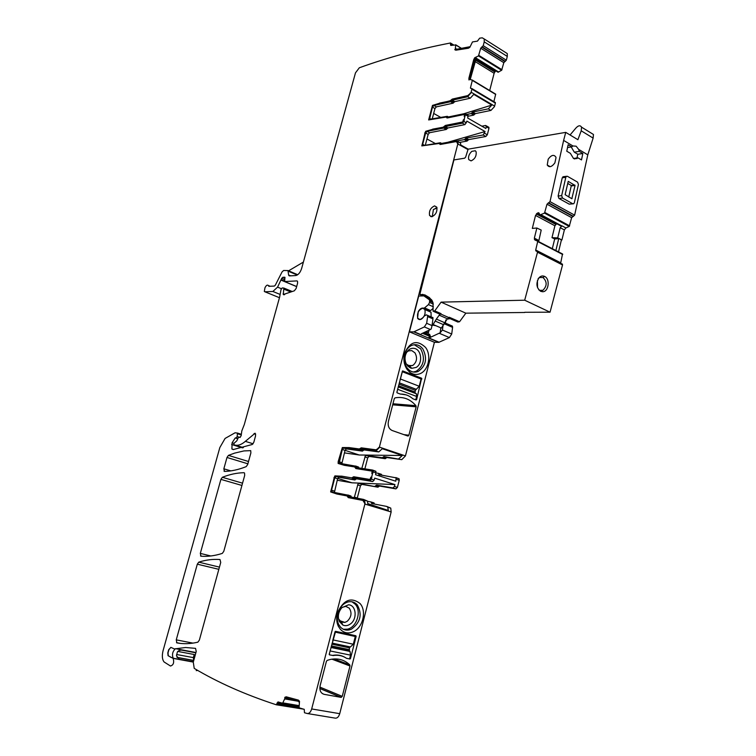 <?xml version="1.0" encoding="UTF-8"?>
<svg xmlns="http://www.w3.org/2000/svg" width="756" height="756" viewBox="0 0 756 756"><rect width="100%" height="100%" fill="white"/><g stroke="black" fill="none" stroke-linecap="round" stroke-linejoin="round"><path stroke-width="1.13" d="M338.527 618.937L341.419 622.103L344.897 622.405L347.221 621.29C351.417 617.151 352.107 612.785 349.281 608.174L345.823 606.388L342.185 607.342M339.397 621.555L342.874 625.07C345.341 626.129 347.826 625.77 350.34 624.002C357.597 619.155 356.284 605.017 348.535 604.809L341.854 607.673C338.263 612.02 337.45 616.641 339.397 621.555M343.328 629.266L347.448 629.162C356.832 627.329 361.831 611.075 355.197 604.195L351.946 601.767M351.474 629.134C360.565 622.424 362.483 614.316 357.238 604.828C354.677 602.041 351.549 601.096 347.864 601.984C343.205 603.477 339.926 607.03 338.036 612.634C336.798 616.99 337.034 620.959 338.726 624.55L340.408 627.036C342.912 629.701 345.936 630.636 349.47 629.852L351.474 629.134M353.269 631.761C362.956 627.66 366.925 610.772 359.96 603.449C351.03 596.786 343.574 599.81 337.601 612.54C336.165 617.614 336.439 622.245 338.414 626.431L340.37 629.332C344.008 633.065 348.308 633.868 353.269 631.761M299.14 702.211L298.431 701.351L286.203 698.015L284.823 699.13L284.832 697.325L286.222 696.805L298.45 700.122L299.518 701.332L299.045 707.777L304.243 709.364L304.47 712.738L307.201 713.503C309.176 713.692 310.669 712.18 311.68 708.948L339.727 713.673L391.154 511.963L390.767 508.117L387.781 507.219L388.282 510.47L367.898 504.346L367.416 501.058L363.74 499.48M311.68 708.948L365.035 503.487L364.562 500.188L363.428 499.385L348.781 496.597L348.204 495.189L351.03 496.049L351.238 497.061M390.767 508.117L386.94 506.511M387.781 507.219L386.618 506.407L371.82 503.553L371.376 502.749L374.4 504.044M339.727 713.673C338.735 716.849 337.242 718.342 335.248 718.143L307.512 713.56M457.418 143.46L457.068 142.289L457.815 143.961L379.228 447.703L376.025 449.811L361.274 447.835L359.298 448.969L349.026 447.571L342.326 447.552L338.187 461.576L338.14 463.466L344.367 465.327L354.602 466.925L355.868 468.55L372.122 471.12L371.848 473.558L372.519 473.757L371.631 477.168L370.922 477.14L371.631 477.168M457.068 142.289L455.84 141.646L440.455 144.443L439.085 143.498L421.801 145.908L425.656 131.289L432.838 129.267L425.656 131.289M462.663 122.141L463.39 119.779L462.663 122.141L445.615 125.543L443.592 127.131L432.649 129.153M443.394 127.017L445.416 125.43L462.464 122.028M466.008 138.121L468.663 139.614L467.86 140.351L465.195 138.858L466.008 138.121L483.16 134.974L485.078 131.544L466.877 121.13L464.949 124.608L447.892 127.962L445.35 126.545L462.398 123.152L463.872 121.414L464.326 119.665L463.39 119.779M464.127 119.552L464.931 116.452L464.231 116.518L464.43 114.43L447.372 117.955L445.993 117.067L428.643 119.939L432.47 105.415L450.264 100.709L452.296 99.083L467.766 95.606L471.035 92.771L467.699 96.73L470.232 98.223L473.757 94.387L491.816 105.084L488.291 108.845L490.946 110.414L494.462 106.653L495.388 103.137L494.972 102.296M474.825 57.957L468.89 78.208L468.937 79.938L469.939 79.456L472.377 80.127L470.506 87.658L470.506 88.272L471.971 88.594L471.035 92.771M468.89 78.208L473.681 59.752L474.692 57.758L478.491 55.925L501.634 70.27L498.024 72.236L475.921 58.599M455.084 49.282L455.547 48.564L454.791 49.679L455.802 50.198L468.333 48.252L469.845 47.335L472.472 41.939L477.452 41.136L479.654 38.178L482.252 37.819L484.227 38.972L484.227 41.854L483.235 45.691L480.721 48.214L478.491 55.925M455.358 48.441L455.717 44.954L461.5 48.526M284.672 698.903L282.631 703.231L277.991 701.927L276.233 704.762C245.218 694.641 217.879 682.517 194.226 668.38L193.281 662.209L196.229 651.483L195.539 648.355L185.579 647.514L174.343 648.922L170.903 647.382L168.683 649.716L167.804 652.863L168.059 655.698L173.152 658.381C174.324 662.587 173.426 665.138 170.478 666.017L164.099 661.972C162.171 659.544 161.831 655.764 163.079 650.632L219.826 447.571L225.08 438.442L235.116 432.763L237.45 433.112L237.176 436.571L236.165 437.96L235.248 437.951L232.101 442.808L231.903 448.998L233.169 449.584L252.287 444.481L253.789 442.345L255.594 435.777L255.112 433.235L245.341 441.343C241.911 444.339 238.688 445.634 235.655 445.218L233.897 444.868L234.039 443.271L236.789 440.852L238.612 437.091L239.699 437.393L241.155 435.843L241.807 430.92L244.32 424.503L279.644 297.051L281.015 289.614L282.224 287.941L283.84 288.055L283.311 294.509L294.339 290.805L296.135 288.461L297.599 283.15L297.533 281.279L296.891 280.911L284.681 281.544L284.889 277.254L282.848 277.263L281.676 278.369L277.575 287.138L272.869 291.466L264.893 291.788L264.326 291.476L264.959 287.8C266.178 285.333 267.322 284.577 268.399 285.541L268.9 286.326L274.371 286.07L275.316 285.201L282.035 271.952L283.613 270.487L287.998 270.582L288.603 274.967L289.416 275.912L295.728 275.543C298.28 274.986 300.255 272.614 301.653 268.408L355.471 72.878L359.317 67.775C387.563 57.541 417.945 49.282 450.463 42.988L450.746 45.436L455.717 44.954M364.817 503.42L362.918 500.434L348.28 497.628L347.023 495.945L336.836 494.008L330.637 491.929L334.861 475.893L341.75 476.195L335.078 475.968L333.954 477.65M371.139 477.206L370.175 479.54L353.94 476.828L351.965 477.924L341.532 476.129M351.748 477.858L353.723 476.752L369.958 479.474L370.922 477.14M431.752 216.736L429.578 215.498C428.879 210.981 430.542 207.777 434.568 205.897L436.77 207.144C437.44 211.699 435.768 214.893 431.752 216.736M247.694 464.496L246.191 466.632C238.594 469.656 231.383 471.253 224.551 471.413L223.842 468.805L226.989 457.474L228.435 455.386L234.643 453.109L243.942 450.926L250.727 450.633L250.879 452.929L247.694 464.496M200.312 553.392L220.903 479.37L222.349 477.291C229.588 474.399 236.779 472.869 243.923 472.698L244.538 473.02L244.698 475.373L223.795 551.313L222.302 553.401C214.798 555.802 207.692 556.737 200.983 556.199L200.312 553.392L210.829 555.972M199.357 640.134L197.855 642.175C190.465 643.914 183.472 644.15 176.885 642.883L176.252 639.86L197.307 564.184L198.752 562.152C205.897 559.856 212.984 558.986 220.005 559.544L220.733 562.436L199.357 640.134M346.39 658.24L349.905 659.005L350.5 658.523L356.142 636.42L355.849 635.749L335.617 631.336L329.229 654.195L329.54 654.876L332.527 655.395M349.905 659.005L346.513 658.315C342.506 655.603 338.008 654.696 333.009 655.575M337.8 655.083L338.452 655.329M326.422 661.311L320.147 685.626C319.315 690.332 320.657 693.243 324.182 694.348L341.05 697.363L342.251 696.37L350 665.998L349.763 664.864C344.339 659.723 337.828 657.928 330.211 659.487L327.216 660.366L326.422 661.311M347.996 495.01L351.03 496.049M376.564 485.125L379.521 486.051L378.718 486.618L375.77 485.692L376.564 485.125L392.969 487.951L394.443 486.477L394.925 484.577L374.692 478.142L374.192 480.06L371.357 479.162L371.848 477.234M356.473 478.803L353.657 477.924L352.863 478.501L355.679 479.389L356.473 478.803L372.727 481.553L374.192 480.06M355.679 479.389L354.885 479.965L338.981 477.253L337.601 478.699L334.407 492.44M391.154 511.963L364.912 504.082L363.967 501.096L363.135 500.5M334.35 491.05L331.544 490.2L332.073 491.995L348.204 495.189M331.544 490.2L334.804 477.83L336.193 476.375L354.885 479.965M352.863 478.501L352.069 479.077M353.657 477.924L369.892 480.655L371.357 479.162M351.965 477.924L341.75 476.195M336.883 494.018L330.854 491.995L334.171 477.716M348.308 497.637L347.108 495.974M394.925 484.577L351.965 482.81L337.195 480.23M388.282 510.47L367.974 503.666M367.577 501.313L370.931 501.956L371.376 502.749M354.356 497.108L357.295 497.996L360.461 485.796L361.85 484.379L358.92 483.471L358.06 483.868L354.271 497.637M358.92 483.471L377.924 487.185L378.718 486.618M375.77 485.692L374.976 486.259M468.257 149.149L460.697 144.963L460.546 143.045L458.939 142.156M457.928 143.423L457.975 141.618L456.303 140.739L440.918 143.546L440.379 142.752L441.599 143.423M448.402 318.323L449.763 318.503M449.442 318.777L447.146 318.89M435.853 325.704L432.668 325.108M451.323 325.647L452.419 326.129L452.589 327.376L451.719 334.01L449.395 337.582L438.782 342.355L434.416 342.279L409.45 331.846L418.72 296.031L423.88 295.88L431.581 299.707M429.058 330.155L428.038 334.152L429.606 334.275L430.457 336.439L430.003 337.535L440.172 332.763L442.43 330.041L442.969 325.94M430.003 337.535L428.567 337.819L439.179 342.27M430.447 336.505L429.682 336.325L428.567 337.819M438.782 342.355L413.778 331.875L424.343 326.932L430.419 329.512L421.413 333.774M413.778 331.875L409.45 331.846M379.408 447.117L405.443 455.925L401.776 459.648L386.855 457.541L385.258 458.703L382.328 457.73L383.925 456.567L401.776 459.648M379.228 447.703L375.959 450.992L378.775 451.937L382.262 448.724L402.324 455.509L398.828 458.665M361.831 468.38L365.346 455.868L366.206 455.443L382.328 457.73M364.865 468.852L367.728 457.843L369.108 456.407L385.258 458.703M376.034 472.954L378.312 473.313L378.907 474.655L379.899 474.976M381.723 475.269L381.251 474.258L378.435 473.35M372.812 470.137L375.94 471.328L375.571 474.74L395.785 481.213L396.125 477.839L378.907 474.655M395.832 477.565L399.092 478.794L399.234 480.277L397.41 487.422L394.443 486.477M379.521 486.051L395.946 488.886L397.41 487.422M361.85 484.379L377.924 487.185M371.007 501.984L373.889 502.853L374.333 503.647M285.919 697.996L285.503 698.95L296.683 700.869M284.823 699.13L285.503 698.95M283.027 702.91L298.96 705.613M282.659 703.231L298.951 705.991M276.233 704.762L304.101 709.241M172.141 657.559L173.162 658.192C171.867 654.677 172.548 651.577 175.212 648.903L174.589 648.969M178.321 658.693L179.333 659.327L176.479 655.773L177.386 651.955L179.125 650.481L181.364 650.065L195.861 652.806M177.036 657.446L193.744 660.527L193.347 657.616L194.207 654.507L177.736 651.417M197.713 670.411L196.21 670.619M450.576 43.054L453.666 44.963M455.698 44.784L461.708 48.497L455.698 44.774M456.227 49.338L455.367 48.365M505.405 52.381L507.276 53.572L507.295 56.426L506.331 60.206L503.817 62.672L501.634 70.27M478.86 55.386L502.012 69.741M469.996 79.465L469.807 78.151L470.487 78.558L476.318 58.061L475.562 57.768M475.562 59.28L495.265 71.423L495.851 70.894M495.265 71.423L494.122 73.266L489.699 90.54M472.33 80.06L495.7 94.15L493.876 101.635M472.377 80.419L495.709 94.443M468.144 116.244L473.738 115.101L475.354 113.617L490.946 110.414M466.641 114.496L471.092 113.57L472.717 112.077L488.291 108.845M481.865 126.186L485.598 125.468L486.306 126.753L488.971 128.293L488.329 126.999M468.663 139.614L485.843 136.496L487.318 134.795L488.971 128.293M467.86 140.351L467.047 141.079L459.468 142.449M465.195 138.858L464.382 139.595L467.047 141.079M457.333 140.881L464.382 139.595M379.625 447.193L378.491 447.694M349.026 447.571L359.506 449.045L361.491 447.902L376.242 449.886L378.709 447.769M349.244 447.646L342.326 447.552M342.544 447.618L338.348 463.522M355.859 468.55L354.725 466.962M372.065 473.625L372.179 471.139M358.76 467.898L358.599 467.076L355.792 466.178L356.369 467.529L372.623 470.071L373.228 471.905L372.519 473.757M286.24 696.815L284.832 697.325M285.135 697.637L284.7 698.809M171.338 657.569L168.276 655.735L168.021 652.9L168.9 649.754L170.837 647.363M296.938 274.381L287.998 270.582M455.273 49.395L454.791 49.679M474.891 57.957L475.505 57.796M469.089 78.322L469.041 79.815M471.196 92.232L471.224 92.884L470.26 93.026M439.482 103.118L450.463 100.822L452.485 99.197L467.964 95.728L470.459 93.139M439.68 103.232L432.47 105.415M432.668 105.528L428.794 119.93M446.928 117.936L446.352 117.171M464.458 116.5L464.855 114.657M448.402 116.953L447.287 116.32L447.826 117.076L464.883 113.532L465.573 113.872L464.931 116.452M464.326 119.665L463.579 119.892M443.592 127.131L432.838 129.267M425.855 131.393L424.768 133.037M421.952 145.899L424.966 133.15M440.039 144.415L439.434 143.602M457.267 142.402L456.69 141.807M434.483 209.062L436.883 207.427M351.965 482.81L337.705 478.378M485.078 131.544L447.694 142.308M447.892 127.962L446.276 129.465L443.734 128.047L427.036 131.346L429.559 132.735L446.276 129.465M425.316 145.218L428.161 134.398L429.559 132.735M424.598 145.35L422.661 144.301L423.284 145.596L440.379 142.752M422.661 144.301L425.637 133.018L427.036 131.346M445.35 126.545L443.734 128.047M424.343 326.932L426.677 323.294L427.603 316.575L427.452 315.309L426.365 314.836L424.182 316.093C421.668 319.826 419.467 320.553 417.577 318.285L418.266 311.548C419.93 308.807 421.706 307.673 423.615 308.165L424.57 307.9L430.599 310.536L433.197 308.344M430.599 310.536L428.397 310.669M427.603 316.575L432.952 318.881L432.026 325.59L431.222 328.954L430.419 329.512M424.57 307.9L428.435 304.611L433.377 306.794M423.88 295.88L429.597 299.924L429.569 302.466L428.435 304.611M407.267 369.637L409.639 372.103C412.634 374.381 415.828 375.004 419.24 373.955C428.246 371.423 431.959 355.566 425.505 347.382C417.076 339.501 410.111 341.438 404.63 353.203C403.099 359.383 403.978 364.865 407.267 369.637M407.153 368.002L409.185 370.119C411.755 372.075 414.505 372.613 417.435 371.716L418.276 371.385C426.053 365.828 427.565 358.335 422.821 348.894C419.618 344.887 415.828 343.753 411.462 345.492C408.316 347.051 406.123 349.858 404.895 353.902C403.581 359.204 404.337 363.901 407.153 368.002M407.786 436.004L392.137 430.504C388.868 428.879 387.63 425.845 388.404 421.394L394.273 398.677L395.01 397.873C403.128 396.399 410.102 398.998 415.923 405.67L416.15 406.813L408.901 435.21L407.786 436.004M396.891 392.166L402.57 370.884L421.631 378.227L416.622 399.603L416.074 399.99L412.918 398.799C409.204 395.549 405.036 393.98 400.396 394.084L397.174 392.874L396.891 392.166M440.172 332.763L440.824 327.83M355.792 466.178L339.16 463.211L342.279 449.461L343.659 447.996L359.61 450.179L361.207 448.988L375.959 450.992M341.816 463.844L345.048 450.378L346.437 448.913L362.407 451.115L364.005 449.924L378.775 451.937M358.599 467.076L355.613 466.008M402.324 455.509L359.223 454.999L345.067 450.33M359.223 454.999L344.396 452.882M303.402 262.077L288.575 270.828M469.854 46.73L456.303 49.329L455.575 48.318M475.893 57.806L474.598 59.686L469.807 78.151M470.487 78.558L470.402 79.569L469.816 79.21M447.287 116.32L429.512 119.287L432.451 107.135L433.849 105.443L450.614 101.72L452.23 100.189L467.699 96.73M432.167 119.164L434.955 108.552L436.354 106.87L453.127 103.175L454.753 101.654L470.232 98.223M467.491 114.988L468.115 115.347L467.68 118.031L485.862 128.482L486.306 126.753M491.816 105.084L464.033 113.702M440.691 117.388L433.679 113.428M435.125 143.423L426.96 138.962M428.624 334.596L429.616 335.012L429.682 336.325L422.443 333.283M432.952 318.881L432.801 317.425M408.249 370.818L409.487 371.423M413.305 372.018L416.169 371.29C423.936 365.743 425.448 358.259 420.705 348.847L414.26 344.708M414.524 348.44C411.746 347.855 409.327 348.837 407.276 351.398C404.8 355.084 404.375 359.072 406.01 363.381L407.607 365.923L410.253 367.879L411.746 368.323L416.159 367.416C422.906 363.778 421.716 349.811 414.524 348.44M406.378 364.137L409.582 365.998L413.012 365.299C416.915 361.897 417.567 357.739 414.95 352.835L411.746 350.576L408.495 350.897L406.794 352.088M405.443 455.925L434.416 342.279M571.224 146.976L574.277 152.154L579.285 151.389L582.829 153.506L581.496 159.922L577.943 157.824L574.503 158.949M563.626 140.408L565.734 132.366L468.144 149.168L465.63 157.116L464.656 158.184L453.912 159.941L419.835 294.415L424.872 294.897L429.323 297.543L432.215 300.756L433.046 302.901L433.046 311.198L434.757 310.877L441.088 302.135L524.692 300.208L537.525 252.22L535.702 250.019L537.762 241.249L534.927 240.002L534.35 238.149L536.864 228.019L532.318 228.406L535.541 215.422L538.092 212.682L540.209 214.865L544.518 213.107L547.013 204.205L550.009 201.625L563.626 140.408L572.925 145.965L576.138 146.201L578.69 149.404L579.285 151.389M572.925 145.965L571.725 146.881L568.125 144.736L566.764 151.209L570.374 153.345L573.549 158.533L577.074 158.571M567.529 147.543L571.725 146.881M576.923 157.976L577.82 154.262L574.277 152.154M577.82 154.262L582.829 153.506M578.69 149.404L587.79 154.848L574.636 215.148L571.649 217.662L569.221 226.431L565.885 227.953L564.363 229.928L560.205 227.698L561.982 225.855L560.583 225.798M562.502 198.053L572.746 203.751L573.691 203.751L574.352 202.721L578.434 184.54L577.593 182.149L567.416 176.299L566.442 176.299L565.809 177.31L561.661 195.634L562.502 198.053L558.949 198.459L569.183 204.139L572.925 203.836M558.949 198.459L558.108 196.05L562.256 177.783L563.636 176.677M565.734 132.366L577.896 139.709L581.213 130.807L593.129 138.102L587.79 154.848M573.454 158.486L577.943 157.824M556.019 157.654L554.876 162.88C551.748 167.057 549.206 167.766 547.24 165.006L548.194 159.185C551.313 154.989 553.865 154.281 555.849 157.068L556.019 157.654M471.848 151.342L475.326 150.756L476.091 151.72C476.63 156.001 474.957 159.053 471.064 160.886L468.748 159.62C468.03 156.709 469.07 153.95 471.848 151.342M570.062 134.974L575.798 128.17C578.302 125.392 580.221 125.061 581.562 127.169L581.213 130.807M591.201 133.094L593.469 134.483L593.129 138.102M552.286 248.762L554.696 238.943L551.984 237.667L554.904 225.77L556.69 223.71M536.864 228.019L541.211 230.079L538.631 241.693M537.658 241.107L562.521 253.969L560.64 263.268M561.925 263.844L562.53 264.969L550.047 312.19L524.692 300.208M540.606 291.296C536.391 287.828 535.815 283.368 538.886 277.915C540.606 275.987 542.506 275.486 544.575 276.403C550.415 278.87 548.714 291.986 542.572 291.731L540.606 291.296M434.757 310.877L441.031 313.627L439.198 315.176L447.476 318.796L449.017 317.662L440.739 314.033M441.088 302.135L465.847 313.173L459.544 321.744L449.31 317.265L449.017 317.662M441.031 313.627L439.321 313.938L433.887 311.557M419.835 294.415L423.18 295.898M428.567 297.099L426.734 297.146M550.047 312.19L524.787 312.285M459.544 321.744L457.824 322.037L448.705 318.04M551.984 237.667L557.711 237.875L560.205 227.698M557.711 237.875L561.906 240.002L564.363 229.928M558.504 251.975L561.387 240.039L559.26 238.603M561.387 240.039L561.906 240.002M554.696 238.943L558.741 238.641L555.849 250.605M571.829 198.733L575.042 185.475L568.219 181.355L565.138 194.67L571.829 198.733M538.055 278.813L539.567 277.556L542.988 277.49C547.193 281.667 547.174 285.929 542.931 290.276L541.249 290.72L538.848 289.907M444.641 322.68L441.409 328.085L433.112 324.522L436.354 319.089L444.641 322.68L447.476 318.796M424.456 332.328L425.779 332.886L428.302 332.432L426.157 331.525M435.361 325.486L432.706 325.071M433.112 324.522L431.969 325.959M436.354 319.089L439.198 315.176M428.198 310.99L431.024 312.228L431.128 316.906M430.759 216.632L430.882 216.15M567.68 183.424L571.328 185.504L574.9 185.069M568.739 197.014L571.328 185.504M537.544 287.677L537.422 280.599M445.785 319.958L445.454 323.114M419.835 319.514L417.766 318.191C416.839 313.249 418.503 309.913 422.755 308.202L424.863 309.535C425.76 314.515 424.088 317.832 419.835 319.514M437.044 208.023L433.405 209.506L432.281 216.632M524.74 312.483L465.847 313.173M349.565 658.882L350.519 655.14L350.037 651.445L349.366 650.954L331.052 647.145M329.238 654.592L330.363 649.82M332.092 643.091L350.397 646.947L353.317 644.225L355.292 636.495L341.485 632.621M350.283 646.919L349.423 647.845L331.818 644.159M349.366 650.954L349.423 647.845M332.64 640.984L334.946 632.054M329.361 654.781L332.46 655.405C337.516 654.46 342.071 655.339 346.125 658.06M335.05 632.092L355.292 636.495M338.008 632.233L335.456 631.336M415.743 399.867L416.613 396.456L416.414 393.8L415.327 393.082M396.9 392.562L397.892 388.272M398.346 386.524L414.959 392.846L415.309 390.361L419.221 386.25L421.073 379.011L402.183 371.668M400.028 380.013L402.296 371.678M400.104 393.98L406.048 394.849M349.735 658.24L350.5 658.523M351.294 634.756L356.142 636.42M322.292 693.554L324.182 694.348M319.835 688.527L341.05 697.363M319.882 687.081L342.251 696.37M331.912 659.166L350 665.998M334.039 658.939L349.763 664.864M468.002 149.603L458.013 144.075L458.127 143.536M447.76 318.711L448.478 319.023M444.348 323.814L452.589 327.376M442.43 330.041L451.719 334.01M439.359 333.311L449.395 337.582M420.648 334.502L414.165 331.78M383.925 456.567L386.855 457.541M383.131 457.153L386.051 458.127M366.206 455.443L369.108 456.407M364.827 456.889L367.728 457.843M381.704 475.033L378.765 474.088M396.267 479.323L399.234 480.277M395.946 488.886L392.969 487.951M357.541 484.889L360.461 485.796M285.456 699.035L297.59 701.124M277.112 702.91L298.932 706.595M276.923 703.779L298.922 707.484M175.515 648.667L195.936 652.532M175.005 648.865L175.732 648.705M179.333 659.327L193.366 661.897M173.133 658.363L193.319 662.067L172.954 658.155M181.364 650.065L180.712 650.122M176.611 654.498L193.347 657.616M237.346 433.018L241.362 434.303M237.545 433.755L241.277 434.946M237.176 436.571L238.981 437.138M236.165 437.96L237.582 438.414M235.541 437.875L237.554 438.508M235.248 437.951L237.497 438.66M232.101 442.808L234.001 443.394M231.629 444.49L242.487 447.864M254.044 433.566L255.698 434.095M254.252 433.632L255.169 433.264M245.341 441.343L253.099 443.791M235.655 445.218L243.366 447.628M234.086 444.982L242.941 447.741M239.501 437.251L240.21 437.478M283.821 289.132L290.332 291.807M283.113 293.81L284.728 294.471M296.891 280.911L297.439 281.147M284.681 281.544L296.664 286.543M284.322 277.178L284.965 277.443M283.821 277.357L284.984 277.839M283.273 277.386L284.946 278.085M283.131 277.376L284.927 278.132M281.676 278.369L284.568 279.569M281.298 279.72L284.275 280.958M281.128 280.155L296.645 286.618M277.575 287.138L281.402 288.716M272.869 291.466L280.06 294.405M264.893 291.788L279.455 297.703M450.633 43.839L452.702 45.114M450.396 44.566L451.587 45.294M456.019 48.771L456.813 49.253M456.038 48.866L456.7 49.272M484.227 41.854L507.295 56.426M483.235 45.691L506.331 60.206M482.252 46.881L505.348 61.368M481.704 47.023L504.8 61.51M480.721 48.214L503.817 62.672M476.223 58.174L498.705 72.056M476.185 58.221L498.648 72.085M475.307 59.96L494.802 71.971M474.919 61.453L494.122 73.266M471.98 89.208L495.388 103.137M471.394 92.345L494.622 106.123M472.717 112.077L475.354 113.617M471.905 112.824L474.541 114.354M473.738 115.101L471.092 113.57M485.843 136.496L483.16 134.974M487.318 134.795L484.643 133.273M198.752 562.152L219.448 567.123M197.307 564.184L218.843 569.325M176.252 639.86L193.007 643.12M222.349 477.291L242.553 483.178M220.903 479.37L241.92 485.456M223.842 468.805L230.826 470.875M247.883 463.806L226.989 457.474M228.435 455.386L248.516 461.51M268.607 286.061L269.221 286.307M288.187 271.187L297.259 275.023M288.603 274.967L290.682 275.845M334.804 477.83L337.601 478.699M336.193 476.375L338.981 477.253M372.727 481.553L369.892 480.655M351.181 496.645L348.346 495.794M403.902 434.634L408.901 435.21M392.685 404.829L416.15 406.813M392.959 403.751L415.923 405.67M415.828 399.546L416.622 399.603M420.676 378.86L421.905 378.926M418.644 378.066L421.631 378.227M422.528 333.245L430.457 336.439M361.207 448.988L364.005 449.924M373.228 471.905L376.063 472.821M475.269 60.093L474.598 59.686M452.23 100.189L454.753 101.654M465.583 114.827L468.125 116.292M464.949 124.608L462.398 123.152M466.424 122.869L463.872 121.414M441.249 143.489L440.436 143.035M428.161 134.398L425.637 133.018M444.547 127.291L447.079 128.718M426.677 323.294L432.026 325.59M423.615 308.165L429.644 310.801M429.276 299.546L432.281 300.879M429.569 302.466L433.301 304.12M429.748 301.153L432.952 302.57M355.934 466.745L358.741 467.652M341.825 462.634L339.047 461.746M342.279 449.461L345.048 450.378M343.659 447.996L346.437 448.913M362.407 451.115L359.61 450.179M363.201 450.519L360.414 449.584M447.335 116.585L448.1 117.019M431.298 119.353L429.502 118.342M432.451 107.135L434.955 108.552M433.849 105.443L436.354 106.87M453.127 103.175L450.614 101.72M453.94 102.41L451.417 100.954M550.009 201.625L574.636 215.148M548.837 202.891L573.464 216.386M572.746 203.751L569.183 204.139M561.661 195.634L558.108 196.05M565.809 177.31L562.256 177.783M548.185 202.958L572.812 216.443M547.013 204.205L571.649 217.662M544.963 212.53L569.655 225.864M544.518 213.107L569.221 226.431M541.022 214.77L561.784 225.912M565.885 227.953L561.982 225.855M540.956 214.789L561.699 225.921M540.209 214.865L560.763 225.893M538.244 212.672L539.189 213.173M538.092 212.682L539.264 213.315M536.873 213.381L556.454 223.87M536.335 213.967L555.802 224.39M535.541 215.422L554.904 225.77M534.35 238.149L538.659 240.38M537.781 241.618L562.691 254.498M535.702 250.019L560.678 262.776M537.525 252.22L562.53 264.969M422.595 294.33L427.839 296.664M542.988 277.49L544.575 276.403M571.612 198.62L572.094 198.563M571.46 185.9L575.042 185.475M435.522 321.215L443.81 324.796M350.519 655.14L330.174 650.963M348.988 649.565L331.374 645.889M335.097 631.61L338.206 632.281M353.317 644.225L333.027 639.916M416.613 396.456L397.741 389.312M414.902 391.967L398.554 385.73M419.221 386.25L400.406 378.992M416.282 389.331L399.3 382.829M415.309 390.361L398.97 384.114M339.548 620.638L344.897 622.405M341.419 622.103L342.874 625.07M347.448 629.162L349.47 629.852M338.726 624.55L338.414 626.431M367.416 501.058L364.562 500.188M349.584 658.826L350.066 659.005M319.835 688.414L341.325 697.363M460.546 143.045L457.975 141.618M444.632 322.755L452.419 326.129M381.563 474.466L378.614 473.521M396.125 477.839L399.092 478.794M371.215 502.154L374.182 503.052M372.85 503.751L371.527 503.354M176.961 657.333L193.64 660.413M179.125 659.213L193.404 661.746M173.152 658.381L193.309 662.086M237.45 433.112L241.353 434.36M231.903 448.998L233.642 449.536M283.84 288.055L291.948 291.4M283.311 294.509L284.095 294.831M450.652 43.177L453.572 44.982M484.227 38.972L507.276 53.572M472.377 80.127L495.7 94.15M471.971 88.594L495.378 102.532M486.288 125.817L488.952 127.358M176.507 642.666L180.306 643.403M200.501 555.943L201.795 556.255M223.984 471.12L224.929 471.394M268.399 285.541L270.147 286.269M288.792 275.571L289.586 275.902M429.578 215.498L431.988 216.698M333.472 492.26L331.676 491.721M349.811 496.786L348.497 496.39M409.185 370.119L409.639 372.103M404.895 353.902L404.63 353.203M407.493 435.9L408.278 435.995M373.105 470.412L375.94 471.319M456.208 49.31L455.651 48.97M465.573 113.872L468.115 115.347M423.256 145.596L422.68 145.284M423.889 332.602L428.558 334.577M427.452 315.309L433.008 317.718M429.597 299.924L432.413 301.171M416.169 371.29L418.276 371.385M356.067 467.321L357.049 467.633M340.512 463.645L339.16 463.211M430.07 119.599L429.512 119.287M409.582 365.998L411.746 368.323M407.985 365.441L412.389 365.62M566.452 176.299L562.899 176.772M581.562 127.169L593.469 134.483M534.388 239.444L537.384 240.994M537.762 241.249L562.672 254.129M535.72 250.775L536.42 251.124M537.497 251.455L562.502 264.213M547.24 165.006L550.17 166.689M468.748 159.62L471.054 160.886M541.249 290.72L542.562 291.731M539.642 290.38L542.931 290.276M432.971 324.711L435.031 325.6M424.872 309.535L431.033 312.228M350.037 651.445L330.967 647.486M349.149 650.793L331.081 647.032M337.214 632.063L335.295 631.402M416.414 393.8L398.251 386.892"/></g></svg>
